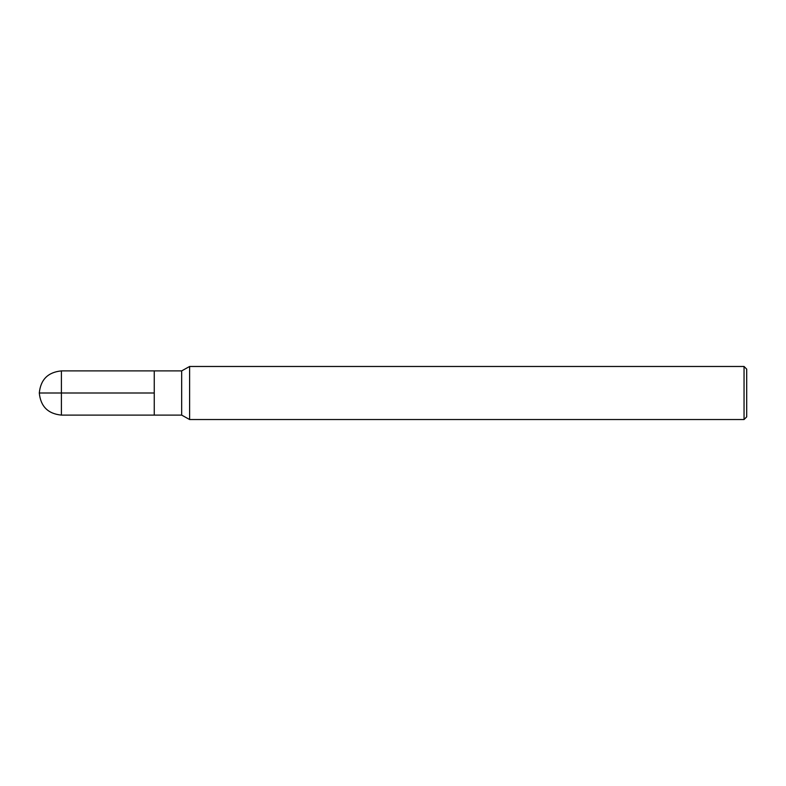 <?xml version="1.0" encoding="UTF-8"?>
<svg xmlns="http://www.w3.org/2000/svg" width="786" height="786" viewBox="0 0 786 786"><rect width="100%" height="100%" fill="white"/><g stroke="black" fill="none" stroke-linecap="round" stroke-linejoin="round"><path stroke-width="1.18" d="M189.623 419.528L189.623 366.473L181.664 370.894L181.664 415.106L189.623 419.528L744.047 419.528L744.047 366.473L189.623 366.473M744.047 419.528L746.7 416.875L746.7 369.125L744.047 366.473M181.664 415.106L61.406 415.106L61.406 370.894L154.252 370.894L154.252 415.106L154.252 370.894L181.664 370.894M61.406 415.106C47.985 413.79 40.617 406.421 39.3 393L154.252 393M61.406 370.894C47.985 372.21 40.617 379.579 39.3 393"/></g></svg>
